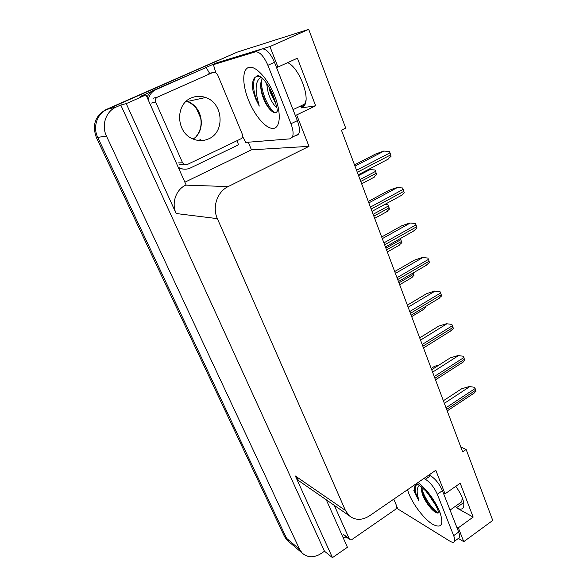 <?xml version="1.0" encoding="UTF-8"?>
<svg xmlns="http://www.w3.org/2000/svg" width="587" height="587" viewBox="0 0 587 587"><rect width="100%" height="100%" fill="white"/><g stroke="black" fill="none" stroke-linecap="round" stroke-linejoin="round"><path stroke-width="0.88" d="M287.623 62.648C298.68 67.109 310.369 96.767 304.616 105.205L300.948 107.979L315.645 105.807L296.684 114.92L308.989 146.346L228.16 186.593C217.227 191.714 212.024 207.152 217.366 218.643L345.413 510.426L349.074 515.613C355.113 520.493 361.908 520.566 369.465 515.856L435.811 470.282L445.034 493.85L443.31 492.911M343.916 537.824L343.38 538.191M248.294 142.208L251.449 149.824L184.876 182.212M205.45 67.718L215.59 63.242L215.745 63.609M228.16 186.593L185.727 185.125L186.094 184.949L145.994 94.896L140.198 96.473L151.747 91.381M345.413 510.426L295.371 476.013L332.455 557.65L347.416 547.26L326.299 499.831M295.371 476.013L298.798 480.768L301.784 482.837M185.727 185.125C175.858 189.652 171.243 203.315 176.151 213.521L126.234 103.62L120.783 105.029L324.472 551.222L321.067 553.57C313.906 557.995 307.61 557.819 302.173 553.057L299.641 549.381L106.46 136.074C101.14 125.288 105.873 111.303 116.299 107.003L120.783 105.029M145.994 94.896L126.234 103.62M302.173 553.057L289.046 541.904L290.719 543.327L289.046 541.904L286.566 538.316L97.735 137.38C92.563 126.975 97.134 113.482 107.238 109.329L237.214 52.133L308.696 29.35L269.925 46.564L262.653 48.794M218.841 62.251L215.59 63.242M456.591 526.781L458.33 527.801L463.759 541.669L492.75 520.449L466.144 449.444L460.81 447.037M463.759 541.669L458.388 538.418M332.455 557.65L324.472 551.222M466.144 449.444L462.629 451.858L341.451 130.189L345.699 128.076L308.696 29.35M308.989 146.346L251.449 149.824M269.925 46.564L277.945 67.05L276.477 67.424M295.18 115.118L296.684 114.92M455.806 486.293C462.27 495.619 464.816 502.641 463.459 507.359C462.314 509.545 459.966 509.677 456.407 507.762L473.159 517.081L460.193 483.218L445.034 493.85M473.159 517.081L458.33 527.801M315.645 105.807L297.411 58.194L277.945 67.05M288.687 541.596L287.021 540.179L289.046 541.904L286.566 538.316L97.735 137.38C92.563 126.975 97.134 113.482 107.238 109.329L221.042 59.25M287.021 540.179L284.541 536.606L96.4 137.585C91.946 125.178 95.094 115.874 105.843 109.681L218.489 60.131M431.203 368.438L434.527 366.317L439.296 364.879M443.368 400.745L461.602 388.799L469.292 386.539L474.545 387.288L475.991 391.272L473.071 393.789M469.292 386.539L474.545 387.288M425.597 306.465L425.758 307.302L422.574 310.046M413.219 272.918L413.982 275.413L410.658 278.282M431.687 369.722L450.258 357.901L458.029 355.546L463.334 356.243L464.809 360.345L461.734 362.986M458.029 355.546L463.334 356.243M419.683 337.87L438.614 326.181L446.465 323.731L451.814 324.384L452.445 325.66L453.333 328.588L450.097 331.354M446.465 323.731L451.814 324.384M407.363 305.152L426.661 293.617L434.585 291.057L439.993 291.658L440.632 292.964L441.549 295.98L438.159 298.878M434.585 291.057L439.993 291.658M394.699 271.539L414.378 260.158L422.383 257.488L427.842 258.045L428.495 259.366L429.442 262.477L425.905 265.507M422.383 257.488L427.842 258.045M305.915 100.553L304.756 104.038C303.457 106.276 301.586 107.172 299.143 106.717M278.047 108.397C277.548 112.513 275.67 113.614 272.427 111.699C268.516 108.852 265.199 103.517 262.462 95.703L261.831 93.494C260.21 87.155 260.305 82.334 262.125 79.047M261.501 77.323L260.283 77.763C256.101 80.977 255.081 87.661 257.216 97.824L259.256 106.1L255.492 98.477L252.982 90.618C251.676 81.732 253.283 76.926 257.803 76.193L261.178 77.044M266.586 83.347L268.244 93.106C270.563 100.032 273.425 104.875 276.815 107.626M268.985 87.169L270.181 92.203L275.721 103.503M261.985 48.919L255.426 51.825L213.426 64.636L219.413 61.995L261.985 48.919C266.241 48.655 270.402 53.116 274.474 62.31L297.352 120.651C299.539 126.565 299.986 131.026 298.68 134.027L296.281 135.788M255.426 51.825C259.63 51.59 263.783 56.073 267.885 65.289L290.969 123.74C293.184 129.661 293.654 134.115 292.392 137.109L290.029 138.855L245.718 142.414L242.563 136.397M213.426 64.636L215.715 72.509M178.808 168.586L184.083 169.159M237.089 140.653L238.498 144.828L190.452 167.963C186.717 169.665 182.953 169.592 179.152 167.757L178.199 167.214M209.64 73.382L206.147 67.505L153.809 90.229C150.698 91.653 148.452 94.001 147.058 97.281M148.247 99.951C149.164 95.087 151.725 91.645 155.937 89.635L206.147 67.505M269.543 88.16L275.34 102.145M260.687 86.201L261.824 91.821C264.047 99.68 267.129 105.946 271.069 110.627M252.608 87.661L252.982 90.618M261.332 80.757C261.002 91.22 267.929 107.421 274.378 112.579M254.883 77.418C252.219 84.888 253.679 94.441 259.256 106.1M462.167 497.438L461.808 501.738L459.35 503.485M439.347 511.519C439.105 512.811 438.313 513.28 436.97 512.913C432.949 512.062 424.643 501.731 422.134 493.381L421.488 486.85M419.896 485.603L419.551 485.581C417.364 486.917 416.682 489.954 417.482 494.68L418.92 500.975L415.897 494.936L414.385 489.763C414.224 486.828 415.141 485.2 417.144 484.891L419.147 485.089M427.82 493.403L435.774 505.466M428.98 474.971L430.498 475.771C435.385 478.86 439.362 483.827 442.429 490.666L458.66 532.042C459.636 534.596 459.892 536.474 459.416 537.67L458.007 538.697M423.887 478.471L425.392 479.278C430.249 482.404 434.226 487.393 437.315 494.239L453.67 535.66C454.661 538.213 454.925 540.084 454.463 541.28C453.802 542.637 452.328 542.623 450.031 541.251L397.92 509.017L396.687 506.434M347.959 538.088L343.079 537.509M421.393 490.057L421.598 490.739C425.025 499.999 429.853 507.278 436.09 512.576M417.225 484.121L416.499 484.356C416.022 482.543 419.118 484.774 425.81 491.062C431.643 498.003 435.517 503.984 437.432 509.024M421.547 486.902C422.926 495.942 432.318 509.531 438.247 512.979M416.873 484.04L416.491 484.334M415.662 485.478C414.415 488.788 415.493 493.953 418.92 500.975M208.759 138.811C225.291 131.987 223.251 103.085 205.619 97.508C200.717 95.791 195.926 95.945 191.252 97.97C174.992 104.339 176.107 132.369 192.683 138.84C198.164 141.188 203.52 141.174 208.759 138.811M157.323 97.178C155.496 98.249 154.946 99.871 155.68 102.05L182.579 162.79L184.245 164.573L187.092 164.617L240.758 138.892C242.438 137.85 242.959 136.301 242.321 134.254L217.506 74.476L215.209 72.304L213.074 72.414L157.323 97.178L153.016 98.271M208.884 73.602L213.074 72.414M334.267 505.356L349.434 539.174L352.42 539.189L395.161 509.604C396.511 508.481 396.951 507.146 396.489 505.605L393.804 499.133M400.385 238.513L401.882 242.68L398.434 245.674M384.94 204.364L387.824 204.628L389.467 209.075L385.901 212.186M364.813 171.36L369.685 169.592L375.02 169.988L376.715 174.559L373.083 177.795M381.682 236.987L401.757 225.775L409.851 222.994L415.354 223.493L416.022 224.843L417.005 228.057L413.321 231.219M368.298 201.451L388.785 190.437L396.959 187.532L402.521 187.972L403.196 189.352L404.216 192.661L401.978 195.097L400.4 195.963M354.526 164.91L375.438 154.088L383.7 151.064L389.32 151.439L390.01 152.847L391.059 156.267L387.222 159.701M300.948 107.979L303.391 106.805M116.299 107.003L105.843 109.681M106.46 136.074L96.4 137.585M299.641 549.381L284.541 536.606M217.366 218.643L176.151 213.521M456.407 507.762L463.701 502.567M446.634 409.41L475.756 390.172M446.01 407.745L475.154 388.521M444.344 403.328L469.695 386.679M398.955 282.831L413.696 274.21M434.894 378.241L464.566 359.2M434.248 376.531L463.95 357.505M432.597 372.143L458.425 355.663M422.831 346.227L453.076 327.407M422.17 344.474L452.445 325.66M420.534 340.115L446.854 323.826M410.445 313.341L441.277 294.755M409.763 311.536L440.632 292.964M408.141 307.214L434.974 291.137M397.715 279.544L429.163 261.208M397.01 277.688L428.495 259.366M395.403 273.403L422.772 257.546M274.628 95.754C281.4 112.726 280.498 127.849 273.373 128.399C266.337 129.191 255.052 116.299 248.683 100.582C242.218 84.888 241.998 69.207 248.822 67.388C255.543 65.318 267.951 78.761 274.628 95.754M155.937 89.635L153.809 90.229M274.474 62.31L267.885 65.289M290.969 123.74L297.352 120.651M418.069 482.463C427.204 489.852 434.439 499.632 439.788 511.798C443.999 524.602 441.637 528.784 432.7 524.338C424.445 519.341 413.586 505.341 408.978 493.961L407.495 489.727M413.806 490.637L416.601 496.565M442.429 490.666L437.315 494.239M453.67 535.66L458.66 532.042M430.498 475.771L425.392 479.278M199.558 140.564L200.35 139.684M186.35 101.169L187.326 101.492C202.794 106.342 206.419 130.622 193.16 139.046M199.272 140.542L199.954 139.684M155.68 102.05L151.395 103.077M182.579 162.79L178.015 162.944M348.927 538.462L343.028 534.097M386.562 249.937L401.589 241.44M385.879 248.132L400.921 239.643M373.838 216.155L389.152 207.791M373.134 214.299L388.469 205.942M360.763 181.449L376.384 173.224M360.044 179.541L375.68 171.323M358.554 175.594L370.037 169.592M384.624 244.794L416.704 226.736M383.905 242.886L416.022 224.843M382.306 238.645L410.232 223.031M371.16 209.053L403.9 191.296M370.419 207.086L403.196 189.352M368.841 202.897L397.34 187.547M357.307 172.277L390.729 154.851M356.544 170.259L390.01 152.847M354.981 166.114L384.081 151.05M349.074 515.613L298.798 480.768M447.199 410.907L474.582 392.791M411.685 316.635L424.019 309.173M399.666 284.724L412.111 277.431M435.495 379.84L463.282 361.988M423.484 347.952L451.682 330.371M411.142 315.19L439.758 297.91M398.463 281.533L427.512 264.568M304.756 104.038L293.03 109.637M277.035 108.125C276.58 107.869 276.411 104.369 273.146 95.769M262.389 78.166L260.283 77.763M257.803 76.193L257.722 76.061C256.585 74.402 258.141 75.107 262.396 78.174C266.454 82.444 270.02 88.27 273.094 95.644M179.152 167.757L178.441 167.772M298.68 134.027L292.392 137.109M269.749 90.684L269.741 88.901M261.831 93.494L261.824 91.821M461.808 501.738L450.053 510.103M438.526 511.732L437.711 509.721M417.144 484.891L416.506 484.363M459.416 537.67L454.463 541.28M422.134 493.381L421.598 490.739M205.619 97.508L187.326 101.492C190.841 103.004 193.886 105.367 196.469 108.595L200.717 118.222C201.833 124.877 200.49 130.74 196.674 135.832M184.245 164.573L179.659 164.698M349.434 539.174L343.527 534.808M387.325 251.97L399.879 244.852M374.66 218.342L387.325 211.408M361.651 183.804L374.425 177.061M385.432 246.944L414.921 230.309M372.033 211.371L401.978 195.097M358.253 174.794L388.66 158.894"/></g></svg>
